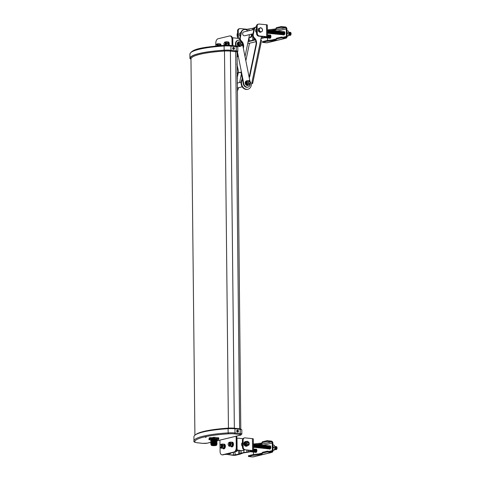 <?xml version="1.0" encoding="UTF-8"?>
<svg xmlns="http://www.w3.org/2000/svg" width="481" height="481" viewBox="0 0 481 481"><rect width="100%" height="100%" fill="white"/><g stroke="black" fill="none" stroke-linecap="round" stroke-linejoin="round"><path stroke-width="0.72" d="M234.199 48.401L234.103 48.034A0.379 0.307 76.4 0 0 233.91 48.004L233.712 48.214A0.379 0.307 76.4 0 0 233.706 48.449L233.904 48.719A0.379 0.307 76.4 0 0 234.097 48.743L234.421 48.767L234.199 48.401M234.343 47.992A1.088 0.878 76.4 0 0 232.744 48.683A1.088 0.878 76.4 0 0 234.409 48.16M236.905 51.774L237.139 51.72A3.8 0.625 179.4 0 0 237.842 51.347A3.8 0.625 179.4 0 0 236.249 50.854L230.982 50.295A7.606 1.251 179.4 0 0 224.152 50.198A50.174 8.243 179.4 0 0 189.947 58.375A50.174 8.243 179.4 0 0 189.953 58.448A7.606 1.251 179.4 0 0 190.963 59.049M216.937 440.818L240.494 435.137A2.994 0.493 179.4 0 0 239.791 434.457L234.53 433.898A6.794 1.118 179.4 0 0 228.427 433.808L228.162 432.888A7.606 1.251 -0.6 0 1 234.987 432.984L240.253 433.543A3.8 0.625 -0.6 0 1 241.853 434.036L241.811 429.834A3.8 0.625 179.4 0 0 240.211 429.347L234.944 428.781A7.606 1.251 179.4 0 0 228.114 428.685A50.174 8.243 179.4 0 0 193.915 436.862L193.957 441.065A50.174 8.243 -0.6 0 1 228.162 432.888L228.114 428.685M238.354 430.681A1.088 0.878 76.4 0 0 236.748 431.373A1.088 0.878 76.4 0 0 238.42 430.85M206.187 437.169L205.243 437.259L206.187 437.169M218.548 438.095L215.53 437.361L209.433 437.896L209.439 438.672L214.37 438.251L218.795 438.726L218.278 439.616M213.462 437.343A4.702 0.776 -0.6 0 1 215.139 437.349M209.193 438.047L208.928 439.568M214.364 437.476L214.37 438.251M218.783 437.95L218.795 438.726M218.356 439.676L216.889 439.983M209.439 438.672L209.163 439.424A4.702 0.776 -0.6 0 0 210.846 440.031L208.97 439.628M211.093 439.844L210.973 439.778A3.024 0.499 -0.6 0 1 210.967 439.49L211.291 439.309A2.682 0.439 -0.6 0 1 213.859 438.967A2.682 0.439 -0.6 0 1 216.426 439.255L216.757 439.43A3.024 0.499 -0.6 0 1 216.763 439.718L216.642 439.784M218.518 439.472A4.702 0.776 -0.6 0 1 216.889 439.971M216.775 438.774A4.702 0.776 -0.6 0 1 218.56 439.393M212.115 438.708A4.702 0.776 -0.6 0 1 216.396 438.732M209.205 439.345A4.702 0.776 -0.6 0 1 211.7 438.744M210.967 439.49A3.024 0.499 -0.6 0 1 213.859 439.111A3.024 0.499 -0.6 0 1 216.757 439.43M211.093 440.259L210.973 440.193A3.024 0.499 -0.6 0 1 210.973 439.911L211.315 439.712A2.658 0.439 -0.6 0 1 213.865 439.375A2.658 0.439 -0.6 0 1 216.414 439.664L216.763 439.85A3.024 0.499 -0.6 0 1 216.763 440.133L216.648 440.199M210.973 439.911A3.024 0.499 -0.6 0 1 213.865 439.526A3.024 0.499 -0.6 0 1 216.763 439.85M211.087 440.668L210.979 440.608A3.024 0.499 -0.6 0 1 210.979 440.325L211.321 440.133A2.658 0.439 -0.6 0 1 213.865 439.79A2.658 0.439 -0.6 0 1 216.414 440.079L216.769 440.265A3.024 0.499 -0.6 0 1 216.769 440.548L216.66 440.608M210.979 440.325A3.024 0.499 -0.6 0 1 213.871 439.941A3.024 0.499 -0.6 0 1 216.769 440.265M211.069 441.095L210.949 441.029A3.06 0.505 -0.6 0 1 210.973 440.728L211.351 440.536A2.658 0.439 -0.6 0 1 213.871 440.211A2.658 0.439 -0.6 0 1 216.396 440.482L216.781 440.668A3.06 0.505 -0.6 0 1 216.811 440.969L216.69 441.035M210.973 440.728A3.06 0.505 -0.6 0 1 213.871 440.349A3.06 0.505 -0.6 0 1 216.781 440.668M211.069 441.51L210.955 441.444A3.06 0.505 -0.6 0 1 210.949 441.155L211.297 440.963A2.694 0.445 -0.6 0 1 213.877 440.62A2.694 0.445 -0.6 0 1 216.462 440.909L216.811 441.095A3.06 0.505 -0.6 0 1 216.811 441.384L216.697 441.45M210.949 441.155A3.06 0.505 -0.6 0 1 213.877 440.77A3.06 0.505 -0.6 0 1 216.811 441.095M211.075 441.925L210.961 441.865A3.06 0.505 -0.6 0 1 210.955 441.576L211.303 441.378A2.694 0.445 -0.6 0 1 213.877 441.035A2.694 0.445 -0.6 0 1 216.462 441.324L216.817 441.516A3.06 0.505 -0.6 0 1 216.817 441.798L216.703 441.865M210.955 441.576A3.06 0.505 -0.6 0 1 213.883 441.185A3.06 0.505 -0.6 0 1 216.817 441.516M202.717 443.338A0.812 0.463 -83.9 0 0 202.808 443.368A0.812 0.463 -83.9 0 0 202.898 443.356A2.994 0.493 179.4 0 0 207.07 443.199L210.943 442.267A3.06 0.505 -0.6 0 1 210.961 441.991L211.303 441.798A2.694 0.445 -0.6 0 1 213.883 441.456A2.694 0.445 -0.6 0 1 216.468 441.744L216.817 441.931A3.06 0.505 -0.6 0 1 216.823 442.219L216.703 442.286M210.961 441.991A3.06 0.505 -0.6 0 1 213.883 441.6A3.06 0.505 -0.6 0 1 216.817 441.931M211.075 442.754L210.967 442.694A3.06 0.505 -0.6 0 1 210.967 442.406L211.309 442.213A2.694 0.445 -0.6 0 1 213.889 441.871A2.694 0.445 -0.6 0 1 216.474 442.159L216.823 442.346A3.06 0.505 -0.6 0 1 216.823 442.634L216.721 442.694M210.967 442.406A3.06 0.505 -0.6 0 1 213.889 442.021A3.06 0.505 -0.6 0 1 216.823 442.346M211.051 443.175L210.937 443.115A3.096 0.511 -0.6 0 1 210.961 442.809L211.339 442.616A2.694 0.445 -0.6 0 1 213.895 442.286A2.694 0.445 -0.6 0 1 216.45 442.562L216.835 442.748A3.096 0.511 -0.6 0 1 216.865 443.049L216.751 443.115M210.961 442.809A3.096 0.511 -0.6 0 1 213.895 442.43A3.096 0.511 -0.6 0 1 216.835 442.748M211.057 443.59L210.943 443.53A3.096 0.511 -0.6 0 1 210.937 443.241L211.285 443.043A2.73 0.451 -0.6 0 1 213.895 442.694A2.73 0.451 -0.6 0 1 216.516 442.989L216.865 443.175A3.096 0.511 -0.6 0 1 216.871 443.47L216.757 443.53M210.937 443.241A3.096 0.511 -0.6 0 1 213.901 442.845A3.096 0.511 -0.6 0 1 216.865 443.175M211.063 444.011L210.943 443.945A3.096 0.511 -0.6 0 1 210.943 443.656L211.291 443.464A2.73 0.451 -0.6 0 1 213.901 443.115A2.73 0.451 -0.6 0 1 216.522 443.404L216.871 443.596A3.096 0.511 -0.6 0 1 216.871 443.885L216.763 443.951M210.943 443.656A3.096 0.511 -0.6 0 1 213.901 443.26A3.096 0.511 -0.6 0 1 216.871 443.596M211.069 444.426L210.949 444.366A3.096 0.511 -0.6 0 1 210.949 444.071L211.291 443.879A2.73 0.451 -0.6 0 1 213.907 443.53A2.73 0.451 -0.6 0 1 216.522 443.825L216.877 444.011A3.096 0.511 -0.6 0 1 216.877 444.3L216.757 444.366M210.949 444.071A3.096 0.511 -0.6 0 1 213.907 443.68A3.096 0.511 -0.6 0 1 216.877 444.011M211.231 444.342A2.73 0.451 -0.6 0 1 211.297 444.294A2.73 0.451 -0.6 0 1 213.907 443.945A2.73 0.451 -0.6 0 1 216.528 444.24A2.73 0.451 -0.6 0 1 216.6 444.288M211.129 444.66L211.225 444.715A2.91 0.475 -0.6 0 1 211.129 444.66A2.91 0.475 -0.6 0 1 211.129 444.39A2.91 0.475 -0.6 0 1 213.913 444.017A2.91 0.475 -0.6 0 1 216.697 444.33A2.91 0.475 -0.6 0 1 216.703 444.606A2.91 0.475 -0.6 0 1 216.612 444.648L216.703 444.606M211.351 445.292A2.694 0.445 -0.6 0 1 211.267 445.232A2.694 0.445 -0.6 0 1 211.225 445.159L211.225 444.648A2.694 0.445 -0.6 0 1 213.913 444.173A2.694 0.445 -0.6 0 1 216.612 444.588L216.618 445.105A2.694 0.445 -0.6 0 1 216.582 445.178A2.694 0.445 -0.6 0 1 216.498 445.238M211.225 445.159A2.694 0.445 -0.6 0 1 213.919 444.691A2.694 0.445 -0.6 0 1 216.618 445.105M216.023 445.472A2.573 0.421 -0.6 0 1 213.348 445.665A2.573 0.421 -0.6 0 1 211.387 445.346A2.573 0.421 -0.6 0 1 213.919 444.829A2.573 0.421 -0.6 0 1 216.462 445.292A2.573 0.421 -0.6 0 1 216.023 445.472M215.47 445.412A1.894 0.313 -0.6 0 1 213.275 445.55A1.894 0.313 -0.6 0 1 212.031 445.244A1.894 0.313 -0.6 0 1 213.919 444.937A1.894 0.313 -0.6 0 1 215.813 445.202A1.894 0.313 -0.6 0 1 215.47 445.412M215.254 445.015L212.59 445.039M238.305 431.223A0.379 0.307 76.4 0 0 238.305 430.988L238.113 430.723A0.379 0.307 76.4 0 0 237.921 430.693L237.716 430.904A0.379 0.307 76.4 0 0 237.716 431.138L237.909 431.409A0.379 0.307 76.4 0 0 238.101 431.433L238.432 431.457L238.305 430.988M237.56 430.651L237.608 431.445M233.556 47.962L233.604 48.755M232.642 45.623L232.576 39.4A3.992 2.291 -83.9 0 0 230.688 35.991L230.104 35.931A3.992 2.291 -83.9 0 0 229.635 35.961L218.067 38.751A3.992 2.291 -83.9 0 0 215.795 43.248L215.819 45.737M232.058 45.563L231.992 39.34A3.992 2.291 -83.9 0 0 230.104 35.931M219.949 440.127L220.07 451.418A3.992 2.291 -83.9 0 0 221.957 454.834A3.992 2.291 -83.9 0 0 222.426 454.798L233.994 452.008A3.992 2.291 -83.9 0 0 236.267 447.51L236.85 447.577A3.992 2.291 -83.9 0 1 234.578 452.074L223.01 454.864A3.992 2.291 -83.9 0 1 222.547 454.894L221.957 454.834M236.73 436.075L236.85 447.577M236.147 436.219L236.267 447.51M237.806 72.823L237.091 76.269M242.707 43.639A5.79 4.648 -103.6 0 1 243.133 47.18M240.596 40.729A3.042 2.441 -103.6 0 1 239.857 37.704L240.32 37.59A3.042 2.441 76.4 0 0 241.42 40.993A5.79 4.648 76.4 0 1 243.524 47.457L243.356 48.286M247.853 30.952A5.008 4.022 76.4 0 0 244.101 29.594L243.645 29.708A5.008 4.022 -103.6 0 0 240.855 32.918L239.857 37.704M242.43 79.359A6.085 4.882 76.4 0 0 242.448 86.327A6.085 4.882 76.4 0 0 247.901 89.232L247.444 89.346A6.085 4.882 -103.6 0 1 241.823 86.111A6.085 4.882 -103.6 0 1 242.346 78.95M256.433 26.623A5.008 4.022 -103.6 0 0 253.794 29.798L252.796 34.584A3.042 2.441 -103.6 0 0 253.902 37.981A5.79 4.648 -103.6 0 1 256 44.45L249.344 76.443A2.183 1.75 -103.6 0 1 249.104 77.08M245.009 56.566L247.883 42.743A0.403 0.325 76.4 0 1 247.889 42.617L249.242 36.123A5.008 4.022 76.4 0 0 249.35 34.656M244.101 29.594A5.008 4.022 76.4 0 0 241.312 32.804L240.32 37.59M237.247 90.873A6.085 4.882 76.4 0 0 238.354 88.456L238.51 87.71M237.115 78.271L238.269 72.715M247.883 42.743L248.172 43.122A1.215 0.367 -168.2 0 0 249.489 43.23L255.988 41.667M251.629 83.706L252.297 83.544A2.014 0.607 -168.2 0 0 252.675 83.285A2.014 0.607 -168.2 0 0 252.158 82.732L251.816 82.876A0.403 0.325 76.4 0 0 251.785 82.966L251.292 85.335A6.085 4.882 76.4 0 1 247.901 89.232M261.472 36.412L260.828 39.496A0.403 0.325 76.4 0 0 260.822 39.592L261.051 40.013A2.014 0.607 11.8 0 1 261.568 40.566L252.675 83.285M256.439 26.683A5.008 4.022 76.4 0 0 254.251 29.684L253.259 34.47A3.042 2.441 76.4 0 0 254.359 37.873A5.79 4.648 76.4 0 1 256.463 44.336L249.807 76.329A2.183 1.75 76.4 0 1 249.176 77.435M251.797 82.924A1.215 0.367 11.8 0 1 251.9 83.123A1.215 0.367 11.8 0 1 251.719 83.267M251.864 82.804L260.822 39.592M247.006 84.963A1.978 1.587 -103.6 0 1 245.791 82.449A1.978 1.587 -103.6 0 1 246.212 81.596M250.144 84.656L247.42 85.293L245.971 83.52L246.44 81.103L247.222 80.916L246.735 83.231L248.196 85.107L250.144 84.656L250.613 82.245L249.164 80.471L247.222 80.916M248.418 82.347A0.962 0.776 -103.6 0 1 249.723 82.047A0.962 0.776 -103.6 0 1 249.398 83.604A0.962 0.776 -103.6 0 1 248.418 82.347M248.202 82.293A1.166 0.938 -103.6 0 1 249.783 81.932A1.166 0.938 -103.6 0 1 249.392 83.814A1.166 0.938 -103.6 0 1 248.202 82.293M249.344 83.826A1.166 0.938 -103.6 0 1 248.797 81.56M249.236 83.85A1.166 0.938 -103.6 0 1 248.689 81.59M248.43 84.734A2.128 1.708 -103.6 0 1 247.589 81.145A2.128 1.708 -103.6 0 1 250.505 82.365A2.128 1.708 -103.6 0 1 248.43 84.734M245.959 83.423L246.735 83.231M247.42 85.293L248.196 85.107M238.931 44.613L238.173 44.889L239.809 46.41L242.424 45.43L242.658 43.116L242.123 42.34L240.957 41.396L239.117 42.196L238.931 44.613L240.584 46.224M239.117 42.196L238.323 42.412L238.155 44.799M240.957 41.396L238.335 42.382M239.863 46.495A2.399 1.924 -103.6 0 1 239.772 46.519A2.399 1.924 -103.6 0 1 237.343 44.637A2.399 1.924 -103.6 0 1 238.648 41.859A2.399 1.924 -103.6 0 1 238.738 41.841M237.53 56.68L237.818 56.343A0.403 0.325 76.4 0 0 237.812 56.217L238.269 56.109A0.403 0.325 -103.6 0 1 238.281 56.205L241.498 72.312L238.672 72.577L236.965 64.009M241.528 72.409L243.795 83.76A4.058 3.259 76.4 0 0 247.955 87.133L247.493 87.247A4.058 3.259 -103.6 0 1 243.332 83.868L241.065 72.517L241.528 72.409A0.403 0.325 76.4 0 0 241.498 72.312M247.955 87.133A4.058 3.259 76.4 0 0 250.204 84.566M242.634 44.679L249.928 81.211M241.811 42.039A4.058 3.259 76.4 0 0 238.263 40.242A4.058 3.259 76.4 0 0 236.003 44.757L236.255 46.02M238.269 56.109L237.38 51.653M237.055 72.968L238.672 72.577M236.886 56.788L238.005 56.566M238.263 40.242L237.8 40.356A4.058 3.259 -103.6 0 0 235.546 44.865L235.762 45.954M236.923 51.768L237.812 56.217M237.061 73.004L241.023 72.397A0.403 0.325 -103.6 0 1 241.065 72.517M239.231 46.032A1.978 1.587 -103.6 0 1 237.951 44.667A1.978 1.587 -103.6 0 1 238.197 42.755M242.033 43.555A0.962 0.776 -103.6 0 1 241.053 44.577A0.962 0.776 -103.6 0 1 240.728 42.941A0.962 0.776 -103.6 0 1 242.033 43.555M242.135 43.543A1.166 0.938 -103.6 0 1 240.951 44.775A1.166 0.938 -103.6 0 1 240.554 42.797A1.166 0.938 -103.6 0 1 242.135 43.543M241.432 44.847A1.166 0.938 -103.6 0 1 240.891 42.587M241.324 44.877A1.166 0.938 -103.6 0 1 240.777 42.611M239.207 43.104A2.171 1.738 -103.6 0 1 240.001 41.841M239.742 45.208A2.171 1.738 -103.6 0 1 239.165 43.627M241.468 45.875A2.171 1.738 -103.6 0 1 240.097 45.551M242.658 44.438A2.171 1.738 -103.6 0 1 241.865 45.701M242.123 42.34A2.171 1.738 -103.6 0 1 242.701 43.915M240.398 41.673A2.171 1.738 -103.6 0 1 241.763 41.991M236.754 438.053A2.014 0.331 -0.6 0 1 236.995 438.077L237.121 450A2.014 0.331 179.4 0 0 236.448 449.951M242.857 438.798A2.838 2.279 76.4 0 0 242.256 438.636L236.995 438.077M236.399 450.09L241.919 450.673L237.121 450M242.376 450.559A2.838 2.279 76.4 0 0 243.013 450.517A2.838 2.279 76.4 0 0 244.077 449.831M228.98 453.793L229.443 453.679A2.838 2.279 76.4 0 0 230.074 453.643L229.617 453.751A2.838 2.279 -103.6 0 1 228.98 453.793L227.916 453.679M229.443 453.679L228.379 453.565M230.074 453.643A2.838 2.279 76.4 0 0 231.187 452.892M243.013 450.517L242.556 450.631A2.838 2.279 -103.6 0 1 241.919 450.673M232.359 443.987A1.305 0.746 -83.9 0 0 232.299 443.741L232.642 443.434A1.894 1.088 -83.9 0 0 231.836 442.496L231.824 442.49M231.253 446.248L231.433 446.266A1.894 1.088 -83.9 0 0 232.726 444.023L232.305 443.981M231.746 446.891A2.375 1.365 -83.9 0 0 231.86 446.909A2.375 1.365 -83.9 0 0 233.465 444.691A2.375 1.365 -83.9 0 0 232.365 442.183A2.375 1.365 -83.9 0 0 232.251 442.177M232.203 443.386L232.642 443.434M223.731 447.757L224.11 447.799A1.894 1.088 -83.9 0 0 224.603 445.755A1.894 1.088 -83.9 0 0 223.725 444.45L223.725 444.45M223.142 448.202L223.322 448.22A1.894 1.088 -83.9 0 0 223.833 448.07L223.773 447.763M223.635 448.845A2.375 1.365 -83.9 0 0 223.749 448.869A2.375 1.365 -83.9 0 0 225.355 446.651A2.375 1.365 -83.9 0 0 224.254 444.137A2.375 1.365 -83.9 0 0 224.14 444.137M220.983 448.244L223.647 447.901L224.188 445.737L223.461 444.149L222.27 444.023L222.95 445.815L222.312 447.925L220.983 448.244L220.388 447.126M221.29 445.875A1.088 0.625 96.1 0 1 220.352 447.035A1.088 0.625 96.1 0 1 220.334 445.178A1.088 0.625 96.1 0 1 221.29 445.875M221.38 445.869A1.172 0.673 96.1 0 1 220.37 447.12A1.172 0.673 96.1 0 1 220.352 445.117A1.172 0.673 96.1 0 1 221.38 445.869M220.947 444.901A1.172 0.673 96.1 0 1 221.627 445.899A1.172 0.673 96.1 0 1 220.701 447.192M221.194 444.931A1.172 0.673 96.1 0 1 221.873 445.923A1.172 0.673 96.1 0 1 220.947 447.216M221.452 444.961A1.16 0.667 96.1 0 1 222.114 445.953A1.16 0.667 96.1 0 1 221.212 447.24M220.665 444.889A1.942 1.112 96.1 0 1 221.873 444.252A1.942 1.112 96.1 0 1 222.565 445.839A1.942 1.112 96.1 0 1 221.699 447.931A1.942 1.112 96.1 0 1 220.424 447.15M220.947 444.342L222.27 444.023M220.593 444.913L220.803 444.492M222.312 447.925L223.503 448.051M222.95 445.815L224.146 445.941M229.094 446.284L231.758 445.941L232.305 444.017L231.571 442.195L230.381 442.069L231.06 443.855L230.417 445.965L229.094 446.284L228.499 445.172M229.401 443.921A1.088 0.625 96.1 0 1 228.463 445.075A1.088 0.625 96.1 0 1 228.445 443.223A1.088 0.625 96.1 0 1 229.401 443.921M229.491 443.915A1.172 0.673 96.1 0 1 228.481 445.159A1.172 0.673 96.1 0 1 228.463 443.157A1.172 0.673 96.1 0 1 229.491 443.915M229.058 442.947A1.172 0.673 96.1 0 1 229.738 443.939A1.172 0.673 96.1 0 1 228.812 445.238M229.305 442.971A1.172 0.673 96.1 0 1 229.984 443.969A1.172 0.673 96.1 0 1 229.058 445.262M229.563 443.007A1.16 0.667 96.1 0 1 230.225 443.993A1.16 0.667 96.1 0 1 229.317 445.286M228.776 442.929A1.942 1.112 96.1 0 1 229.984 442.292A1.942 1.112 96.1 0 1 230.676 443.885A1.942 1.112 96.1 0 1 229.804 445.971A1.942 1.112 96.1 0 1 228.529 445.19M229.058 442.388L230.381 442.069M228.703 442.959L228.914 442.538M230.417 445.965L231.614 446.097M231.06 443.855L232.257 443.987M244.949 442.472L245.045 444.775L245.827 444.588L245.725 442.279L244.949 442.454L246.537 441.414L247.318 441.221L248.99 442.4L249.11 444.787L247.499 445.761M245.725 442.279L247.318 441.221M245.045 444.775L246.741 446.019L247.517 445.833L245.827 444.588M246.272 445.803A1.978 1.587 -103.6 0 1 246.116 445.797A1.978 1.587 -103.6 0 1 244.504 443.951A1.978 1.587 -103.6 0 1 245.635 441.925A1.978 1.587 -103.6 0 1 245.683 441.913L245.635 441.925M247.24 445.899A2.399 1.924 -103.6 0 1 246.657 446.176A2.399 1.924 -103.6 0 1 246.122 446.212A2.399 1.924 -103.6 0 1 244.168 443.969A2.399 1.924 -103.6 0 1 245.532 441.516A2.399 1.924 -103.6 0 1 246.308 441.528M246.537 446.2A2.399 1.924 -103.6 0 1 246.422 446.236A2.399 1.924 -103.6 0 1 245.887 446.266A2.399 1.924 -103.6 0 1 243.933 444.029A2.399 1.924 -103.6 0 1 245.298 441.576A2.399 1.924 -103.6 0 1 245.418 441.552M243.17 447.071L243.097 440.151L242.418 440.319L242.49 447.24L243.17 447.071A2.537 2.032 76.4 0 0 245.262 449.795L252.585 450.577L252.459 438.654A2.014 0.331 -0.6 0 1 253.307 438.912L253.433 450.835A2.014 0.331 179.4 0 0 252.585 450.577M243.097 440.151A2.537 2.032 76.4 0 1 244.57 437.908A2.537 2.032 76.4 0 1 245.136 437.872L252.459 438.654M245.262 449.795L252.11 450.865L248.316 451.845A8.965 1.473 -0.6 0 1 246.849 452.122L243.927 452.567A10.137 1.665 179.4 0 0 241.095 453.246L239.688 453.848A8.965 1.473 -0.6 0 1 238.648 454.178L233.393 455.098L226.377 454.353L233.014 455.297A2.014 0.331 179.4 0 0 235.822 455.188L239.61 454.28A10.137 1.665 179.4 0 0 240.783 453.908L242.19 453.306A8.965 1.473 -0.6 0 1 244.697 452.705L247.613 452.26A10.137 1.665 179.4 0 0 249.278 451.948L253.06 451.034A2.014 0.331 179.4 0 0 253.433 450.835M244.582 449.957A2.537 2.032 -103.6 0 1 242.49 447.24M242.418 440.319A2.537 2.032 -103.6 0 1 243.885 438.071L244.57 437.908M225.793 454.19A2.537 2.032 76.4 0 0 226.377 454.353M237.025 450.15A2.73 1.563 -83.9 0 1 235.636 451.376L236.189 451.443A2.73 1.563 -83.9 0 0 237.686 450.222M225.691 454.515A2.537 2.032 -103.6 0 1 225.114 454.353M253.385 446.536A1.539 0.884 -83.9 0 0 253.607 445.785A1.539 0.884 -83.9 0 0 253.619 445.659A1.539 0.884 -83.9 0 0 253.367 444.408M253.391 446.975A1.539 0.884 -83.9 0 0 253.896 445.815A1.539 0.884 -83.9 0 0 253.914 445.689A1.539 0.884 -83.9 0 0 253.361 444.173M253.397 447.192A1.539 0.884 -83.9 0 0 254.184 445.845A1.539 0.884 -83.9 0 0 254.202 445.719A1.539 0.884 -83.9 0 0 253.361 444.155M253.397 447.246A1.539 0.884 -83.9 0 0 254.479 445.875A1.539 0.884 -83.9 0 0 254.491 445.749A1.539 0.884 -83.9 0 0 253.619 444.191M253.589 447.246A1.539 0.884 -83.9 0 0 254.768 445.911A1.539 0.884 -83.9 0 0 254.78 445.779A1.539 0.884 -83.9 0 0 253.914 444.222M253.878 447.276A1.539 0.884 -83.9 0 0 255.056 445.941A1.539 0.884 -83.9 0 0 255.068 445.815A1.539 0.884 -83.9 0 0 254.202 444.258M254.166 447.312A1.539 0.884 -83.9 0 0 255.345 445.971A1.539 0.884 -83.9 0 0 255.357 445.845A1.539 0.884 -83.9 0 0 254.491 444.288M254.455 447.342A1.539 0.884 -83.9 0 0 255.633 446.001A1.539 0.884 -83.9 0 0 255.645 445.875A1.539 0.884 -83.9 0 0 254.78 444.318M254.744 447.372A1.539 0.884 -83.9 0 0 255.922 446.031A1.539 0.884 -83.9 0 0 255.934 445.905A1.539 0.884 -83.9 0 0 255.068 444.348M255.032 447.402A1.539 0.884 -83.9 0 0 256.211 446.061A1.539 0.884 -83.9 0 0 256.223 445.935A1.539 0.884 -83.9 0 0 255.357 444.378M255.321 447.432A1.539 0.884 -83.9 0 0 256.499 446.091A1.539 0.884 -83.9 0 0 256.511 445.965A1.539 0.884 -83.9 0 0 255.645 444.408M255.615 447.462A1.539 0.884 -83.9 0 0 256.788 446.127A1.539 0.884 -83.9 0 0 256.806 445.995A1.539 0.884 -83.9 0 0 255.934 444.438M255.904 447.492A1.539 0.884 -83.9 0 0 257.076 446.158A1.539 0.884 -83.9 0 0 257.094 446.025A1.539 0.884 -83.9 0 0 256.223 444.474M256.193 447.522A1.539 0.884 -83.9 0 0 257.365 446.188A1.539 0.884 -83.9 0 0 257.383 446.061A1.539 0.884 -83.9 0 0 256.511 444.504M256.481 447.558A1.539 0.884 -83.9 0 0 257.66 446.218A1.539 0.884 -83.9 0 0 257.672 446.091A1.539 0.884 -83.9 0 0 256.806 444.534M256.77 447.589A1.539 0.884 -83.9 0 0 257.948 446.248A1.539 0.884 -83.9 0 0 257.96 446.121A1.539 0.884 -83.9 0 0 257.094 444.564M257.058 447.619A1.539 0.884 -83.9 0 0 258.237 446.278A1.539 0.884 -83.9 0 0 258.249 446.152A1.539 0.884 -83.9 0 0 257.383 444.594M257.347 447.649A1.539 0.884 -83.9 0 0 258.525 446.308A1.539 0.884 -83.9 0 0 258.537 446.182A1.539 0.884 -83.9 0 0 257.672 444.624M257.636 447.679A1.539 0.884 -83.9 0 0 258.814 446.338A1.539 0.884 -83.9 0 0 258.826 446.212A1.539 0.884 -83.9 0 0 257.96 444.654M257.924 447.709A1.539 0.884 -83.9 0 0 259.103 446.374A1.539 0.884 -83.9 0 0 259.115 446.242A1.539 0.884 -83.9 0 0 258.249 444.684M258.213 447.739A1.539 0.884 -83.9 0 0 259.391 446.404A1.539 0.884 -83.9 0 0 259.403 446.278A1.539 0.884 -83.9 0 0 258.537 444.721M258.507 447.775A1.539 0.884 -83.9 0 0 259.68 446.434A1.539 0.884 -83.9 0 0 259.698 446.308A1.539 0.884 -83.9 0 0 258.826 444.751M258.796 447.805A1.539 0.884 -83.9 0 0 259.968 446.464A1.539 0.884 -83.9 0 0 259.987 446.338A1.539 0.884 -83.9 0 0 259.115 444.781M259.085 447.835A1.539 0.884 -83.9 0 0 260.257 446.494A1.539 0.884 -83.9 0 0 260.275 446.368A1.539 0.884 -83.9 0 0 259.403 444.811M259.373 447.865A1.539 0.884 -83.9 0 0 260.552 446.524A1.539 0.884 -83.9 0 0 260.564 446.398A1.539 0.884 -83.9 0 0 259.692 444.841M259.662 447.895A1.539 0.884 -83.9 0 0 260.84 446.554A1.539 0.884 -83.9 0 0 260.852 446.428A1.539 0.884 -83.9 0 0 259.987 444.871M259.95 447.925A1.539 0.884 -83.9 0 0 261.129 446.59A1.539 0.884 -83.9 0 0 261.141 446.458A1.539 0.884 -83.9 0 0 260.275 444.901M260.239 447.955A1.539 0.884 -83.9 0 0 261.417 446.621A1.539 0.884 -83.9 0 0 261.43 446.488A1.539 0.884 -83.9 0 0 260.564 444.931M260.528 447.985A1.539 0.884 -83.9 0 0 261.706 446.651A1.539 0.884 -83.9 0 0 261.718 446.524A1.539 0.884 -83.9 0 0 260.852 444.967M260.816 448.021A1.539 0.884 -83.9 0 0 261.995 446.681A1.539 0.884 -83.9 0 0 262.007 446.554A1.539 0.884 -83.9 0 0 261.141 444.997M261.105 448.051A1.539 0.884 -83.9 0 0 262.283 446.711A1.539 0.884 -83.9 0 0 262.295 446.584A1.539 0.884 -83.9 0 0 261.43 445.027M261.399 448.082A1.539 0.884 -83.9 0 0 262.572 446.741A1.539 0.884 -83.9 0 0 262.584 446.615A1.539 0.884 -83.9 0 0 261.718 445.057M261.688 448.112A1.539 0.884 -83.9 0 0 262.86 446.771A1.539 0.884 -83.9 0 0 262.879 446.645A1.539 0.884 -83.9 0 0 262.007 445.087M261.977 448.142A1.539 0.884 -83.9 0 0 263.149 446.801A1.539 0.884 -83.9 0 0 263.167 446.675A1.539 0.884 -83.9 0 0 262.295 445.117M262.265 448.172A1.539 0.884 -83.9 0 0 263.438 446.837A1.539 0.884 -83.9 0 0 263.456 446.705A1.539 0.884 -83.9 0 0 262.584 445.147M262.554 448.202A1.539 0.884 -83.9 0 0 263.732 446.867A1.539 0.884 -83.9 0 0 263.744 446.735A1.539 0.884 -83.9 0 0 262.879 445.184M262.842 448.238A1.539 0.884 -83.9 0 0 264.021 446.897A1.539 0.884 -83.9 0 0 264.033 446.771A1.539 0.884 -83.9 0 0 263.167 445.214M263.131 448.268A1.539 0.884 -83.9 0 0 264.31 446.927A1.539 0.884 -83.9 0 0 264.322 446.801A1.539 0.884 -83.9 0 0 263.456 445.244M263.42 448.298A1.539 0.884 -83.9 0 0 264.598 446.957A1.539 0.884 -83.9 0 0 264.61 446.831A1.539 0.884 -83.9 0 0 263.744 445.274M263.708 448.328A1.539 0.884 -83.9 0 0 264.887 446.987A1.539 0.884 -83.9 0 0 264.899 446.861A1.539 0.884 -83.9 0 0 264.033 445.304M263.997 448.358A1.539 0.884 -83.9 0 0 265.175 447.017A1.539 0.884 -83.9 0 0 265.187 446.891A1.539 0.884 -83.9 0 0 264.322 445.334M264.285 448.388A1.539 0.884 -83.9 0 0 265.464 447.053A1.539 0.884 -83.9 0 0 265.476 446.921A1.539 0.884 -83.9 0 0 264.61 445.364M264.58 448.418A1.539 0.884 -83.9 0 0 265.752 447.083A1.539 0.884 -83.9 0 0 265.771 446.951A1.539 0.884 -83.9 0 0 264.899 445.394M264.869 448.448A1.539 0.884 -83.9 0 0 266.041 447.114A1.539 0.884 -83.9 0 0 266.059 446.987A1.539 0.884 -83.9 0 0 265.187 445.43M265.157 448.484A1.539 0.884 -83.9 0 0 266.33 447.144A1.539 0.884 -83.9 0 0 266.348 447.017A1.539 0.884 -83.9 0 0 265.476 445.46M265.446 448.514A1.539 0.884 -83.9 0 0 266.624 447.174A1.539 0.884 -83.9 0 0 266.636 447.047A1.539 0.884 -83.9 0 0 265.771 445.49M265.734 448.545A1.539 0.884 -83.9 0 0 266.913 447.204A1.539 0.884 -83.9 0 0 266.925 447.077A1.539 0.884 -83.9 0 0 266.059 445.52M266.023 448.575A1.539 0.884 -83.9 0 0 267.202 447.234A1.539 0.884 -83.9 0 0 267.214 447.108A1.539 0.884 -83.9 0 0 266.348 445.55M266.312 448.605A1.539 0.884 -83.9 0 0 267.49 447.264A1.539 0.884 -83.9 0 0 267.502 447.138A1.539 0.884 -83.9 0 0 266.636 445.58M266.6 448.635A1.539 0.884 -83.9 0 0 267.779 447.3A1.539 0.884 -83.9 0 0 267.791 447.168A1.539 0.884 -83.9 0 0 266.925 445.61M266.889 448.665A1.539 0.884 -83.9 0 0 268.067 447.33A1.539 0.884 -83.9 0 0 268.079 447.198A1.539 0.884 -83.9 0 0 267.214 445.647M267.177 448.701A1.539 0.884 -83.9 0 0 268.356 447.36A1.539 0.884 -83.9 0 0 268.368 447.234A1.539 0.884 -83.9 0 0 267.502 445.677M267.472 448.731A1.539 0.884 -83.9 0 0 268.645 447.39A1.539 0.884 -83.9 0 0 268.663 447.264A1.539 0.884 -83.9 0 0 267.791 445.707M267.761 448.761A1.539 0.884 -83.9 0 0 268.933 447.42A1.539 0.884 -83.9 0 0 268.951 447.294A1.539 0.884 -83.9 0 0 268.079 445.737M268.049 448.791A1.539 0.884 -83.9 0 0 269.222 447.45A1.539 0.884 -83.9 0 0 269.24 447.324A1.539 0.884 -83.9 0 0 268.368 445.767M268.338 448.821A1.539 0.884 -83.9 0 0 269.516 447.48A1.539 0.884 -83.9 0 0 269.528 447.354A1.539 0.884 -83.9 0 0 268.657 445.797M268.626 448.851A1.539 0.884 -83.9 0 0 269.805 447.516A1.539 0.884 -83.9 0 0 269.817 447.384A1.539 0.884 -83.9 0 0 268.951 445.827M268.915 448.881A1.539 0.884 -83.9 0 0 270.094 447.546A1.539 0.884 -83.9 0 0 270.106 447.414A1.539 0.884 -83.9 0 0 269.24 445.857M269.204 448.911A1.539 0.884 -83.9 0 0 270.382 447.577A1.539 0.884 -83.9 0 0 270.394 447.45A1.539 0.884 -83.9 0 0 269.528 445.893M269.492 448.947A1.539 0.884 -83.9 0 0 270.671 447.607A1.539 0.884 -83.9 0 0 270.683 447.48A1.539 0.884 -83.9 0 0 269.817 445.923M269.781 448.977A1.539 0.884 -83.9 0 0 270.081 449.007A1.539 0.884 -83.9 0 0 270.075 449.007M250.174 451.731A1.539 0.884 -83.9 0 0 250.697 451.605M250.409 451.737A1.539 0.884 -83.9 0 0 251.13 451.497M250.697 451.767A1.539 0.884 -83.9 0 0 251.521 451.406M250.986 451.803A1.539 0.884 -83.9 0 0 251.882 451.316M251.274 451.833A1.539 0.884 -83.9 0 0 252.236 451.232M251.563 451.863A1.539 0.884 -83.9 0 0 252.573 451.148M251.852 451.893A1.539 0.884 -83.9 0 0 252.904 451.07M252.14 451.924A1.539 0.884 -83.9 0 0 253.234 450.986M252.429 451.954A1.539 0.884 -83.9 0 0 253.607 450.619A1.539 0.884 -83.9 0 0 253.619 450.487A1.539 0.884 -83.9 0 0 253.415 449.326M252.717 451.984A1.539 0.884 -83.9 0 0 253.896 450.649A1.539 0.884 -83.9 0 0 253.908 450.517A1.539 0.884 -83.9 0 0 253.415 449.038M253.006 452.014A1.539 0.884 -83.9 0 0 254.184 450.679A1.539 0.884 -83.9 0 0 254.196 450.553A1.539 0.884 -83.9 0 0 253.415 448.983M253.295 452.05A1.539 0.884 -83.9 0 0 254.473 450.709A1.539 0.884 -83.9 0 0 254.485 450.583A1.539 0.884 -83.9 0 0 253.619 449.026M253.589 452.08A1.539 0.884 -83.9 0 0 254.762 450.739A1.539 0.884 -83.9 0 0 254.78 450.613A1.539 0.884 -83.9 0 0 253.908 449.056M253.878 452.11A1.539 0.884 -83.9 0 0 255.05 450.769A1.539 0.884 -83.9 0 0 255.068 450.643A1.539 0.884 -83.9 0 0 254.196 449.086M254.166 452.14A1.539 0.884 -83.9 0 0 255.339 450.799A1.539 0.884 -83.9 0 0 255.357 450.673A1.539 0.884 -83.9 0 0 254.485 449.116M254.455 452.17A1.539 0.884 -83.9 0 0 255.633 450.829A1.539 0.884 -83.9 0 0 255.645 450.703A1.539 0.884 -83.9 0 0 254.78 449.146M254.744 452.2A1.539 0.884 -83.9 0 0 255.922 450.865A1.539 0.884 -83.9 0 0 255.934 450.733A1.539 0.884 -83.9 0 0 255.068 449.176M255.032 452.23A1.539 0.884 -83.9 0 0 256.211 450.895A1.539 0.884 -83.9 0 0 256.223 450.763A1.539 0.884 -83.9 0 0 255.357 449.212M255.321 452.26A1.539 0.884 -83.9 0 0 256.499 450.925A1.539 0.884 -83.9 0 0 256.511 450.799A1.539 0.884 -83.9 0 0 255.645 449.242M255.609 452.296A1.539 0.884 -83.9 0 0 256.788 450.956A1.539 0.884 -83.9 0 0 256.8 450.829A1.539 0.884 -83.9 0 0 255.934 449.272M255.898 452.326A1.539 0.884 -83.9 0 0 256.199 452.356A1.539 0.884 -83.9 0 0 256.193 452.356M255.694 449.236A1.69 0.968 96.1 0 1 256.114 449.122A1.69 0.968 96.1 0 1 256.914 450.565A1.69 0.968 96.1 0 1 255.76 452.477A1.69 0.968 96.1 0 1 255.369 452.278M269.576 445.881A1.69 0.968 96.1 0 1 269.997 445.773A1.69 0.968 96.1 0 1 270.797 447.216A1.69 0.968 96.1 0 1 269.643 449.128A1.69 0.968 96.1 0 1 269.252 448.929M253.511 454.527L253.481 452.086M253.451 448.983L253.439 447.619A1.088 0.878 76.4 0 0 253.397 447.306M267.159 441.468L271.344 441.913A1.088 0.878 -103.6 0 1 272.24 443.079L272.324 450.631A1.088 0.878 -103.6 0 1 271.446 451.611L267.262 451.166L262.47 452.32L262.476 453.12L267.268 451.966L271.452 452.411A1.9 1.527 76.4 0 0 271.879 452.387A1.9 1.527 76.4 0 0 272.98 450.703L272.901 443.151A1.9 1.527 76.4 0 0 271.332 441.113L267.147 440.662L262.361 441.823L262.367 442.622L267.159 441.468L267.147 440.662M271.879 452.387L253.072 456.92A1.9 1.527 -103.6 0 1 252.645 456.95L271.452 452.411M248.461 456.505L253.253 455.351L253.24 454.545L248.455 455.705L248.461 456.505L252.645 456.95M253.361 444.029L261.706 443.067L262.361 441.823M253.253 455.351L261.826 454.371L262.476 453.12M267.268 451.966L267.262 451.166M253.24 454.545L261.82 453.571L262.47 452.32M262.367 442.622L261.718 443.873L256.956 444.528M260.065 443.464L260.071 444.27M261.706 443.067L261.718 443.873M260.173 453.968L260.179 454.767M261.82 453.571L261.826 454.371M272.937 446.308A2.483 1.425 96.1 0 1 272.955 448.346M272.961 448.448A2.531 1.449 -83.9 0 0 272.937 446.206M272.937 446.182L273.635 447.27L272.961 448.478M272.547 450.535L274.242 450.126L275.066 447.42L274.2 445.129L272.925 444.991M275.066 447.42L275.156 447.919L275.066 447.42L273.635 447.27M274.242 450.126L274.519 449.843L274.26 450.174L272.974 449.988M274.813 449.236A1.539 0.884 -83.9 0 0 275.294 448.1A1.539 0.884 -83.9 0 0 275.312 447.973A1.539 0.884 -83.9 0 0 275.09 446.777M275.878 448.16A1.539 0.884 -83.9 0 0 275.89 448.033L275.89 448.045A1.287 0.74 -83.9 0 0 275.89 448.039A1.287 0.74 -83.9 0 1 275.878 448.154L275.878 448.16A1.539 0.884 -83.9 0 1 274.705 449.501A1.539 0.884 -83.9 0 0 275.589 448.13A1.539 0.884 -83.9 0 0 275.601 448.003A1.539 0.884 -83.9 0 0 274.988 446.464M275.89 448.033A1.539 0.884 -83.9 0 0 275.024 446.476M274.988 449.531A1.539 0.884 -83.9 0 0 276.166 448.19A1.539 0.884 -83.9 0 0 276.178 448.064A1.539 0.884 -83.9 0 0 275.312 446.506M275.276 449.561A1.539 0.884 -83.9 0 0 276.455 448.226A1.539 0.884 -83.9 0 0 276.467 448.094A1.539 0.884 -83.9 0 0 275.601 446.536M275.565 449.591A1.539 0.884 -83.9 0 0 276.743 448.256A1.539 0.884 -83.9 0 0 276.755 448.124A1.539 0.884 -83.9 0 0 275.89 446.572M275.853 449.621A1.539 0.884 -83.9 0 0 277.032 448.286A1.539 0.884 -83.9 0 0 277.044 448.16A1.539 0.884 -83.9 0 0 276.178 446.602M242.478 446.272A1.978 1.587 -103.6 0 1 241.51 444.396A1.978 1.587 -103.6 0 1 242.442 442.718M247.601 445.478A2.014 1.617 -103.6 0 1 246.146 442.346A2.014 1.617 -103.6 0 1 248.99 442.646A2.014 1.617 -103.6 0 1 247.601 445.478M247.974 444.594A1.166 0.938 -103.6 0 1 247.426 442.328M248.082 444.564A1.166 0.938 -103.6 0 1 247.535 442.304M247.877 444.57A1.166 0.938 -103.6 0 1 247.036 442.76A1.166 0.938 -103.6 0 1 248.683 442.935A1.166 0.938 -103.6 0 1 247.877 444.57M247.925 444.36A0.962 0.776 -103.6 0 1 247.234 442.863A0.962 0.776 -103.6 0 1 248.593 443.007A0.962 0.776 -103.6 0 1 247.925 444.36M232.323 37.734A2.014 0.331 -0.6 0 1 232.792 37.771L232.876 45.647M240.278 40.536A2.838 2.279 76.4 0 0 238.047 38.33L232.792 37.771M228.156 43.675A1.305 0.746 -83.9 0 0 228.09 43.434L228.439 43.128A1.894 1.088 -83.9 0 0 227.627 42.184L227.615 42.184M228.198 45.244A1.894 1.088 -83.9 0 0 228.523 43.717L228.102 43.669M229.064 45.28A2.375 1.365 -83.9 0 0 228.162 41.877A2.375 1.365 -83.9 0 0 228.042 41.871M227.994 43.08L228.439 43.128M220.412 45.593A1.894 1.088 -83.9 0 0 219.516 44.144L219.516 44.144M221.158 45.539A2.375 1.365 -83.9 0 0 220.051 43.831A2.375 1.365 -83.9 0 0 219.931 43.831M216.39 44.607L216.739 44.036L218.067 43.717L218.747 45.509L219.991 45.665M219.943 45.635L219.258 43.843L218.067 43.717M217.153 45.881A1.172 0.673 96.1 0 0 217.178 45.563A1.172 0.673 96.1 0 0 216.444 44.583A1.172 0.673 96.1 0 0 215.825 46.014A1.088 0.625 96.1 0 1 216.402 44.661A1.088 0.625 96.1 0 1 217.087 45.569A1.088 0.625 96.1 0 1 217.057 45.893M216.745 44.595A1.172 0.673 96.1 0 1 217.424 45.587A1.172 0.673 96.1 0 1 217.406 45.857M216.991 44.625A1.172 0.673 96.1 0 1 217.671 45.617A1.172 0.673 96.1 0 1 217.659 45.833M217.25 44.655A1.16 0.667 96.1 0 1 217.911 45.641A1.16 0.667 96.1 0 1 217.905 45.815M216.456 44.577A1.942 1.112 96.1 0 1 217.671 43.939A1.942 1.112 96.1 0 1 218.362 45.533A1.942 1.112 96.1 0 1 218.356 45.773M227.754 45.232L228.096 43.969M226.858 43.549L228.048 43.675L227.369 41.889L226.172 41.757L226.858 43.549L226.214 45.659M225.192 43.615A1.088 0.625 96.1 0 1 224.26 44.769A1.088 0.625 96.1 0 1 224.242 42.911A1.088 0.625 96.1 0 1 225.192 43.615M225.282 43.609A1.172 0.673 96.1 0 1 224.278 44.853A1.172 0.673 96.1 0 1 224.254 42.851A1.172 0.673 96.1 0 1 225.282 43.609M224.849 42.641A1.172 0.673 96.1 0 1 225.535 43.633A1.172 0.673 96.1 0 1 224.609 44.925M225.102 42.665A1.172 0.673 96.1 0 1 225.781 43.657A1.172 0.673 96.1 0 1 224.855 44.955M225.361 42.695A1.16 0.667 96.1 0 1 226.022 43.687A1.16 0.667 96.1 0 1 225.114 44.98M224.567 42.623A1.942 1.112 96.1 0 1 225.781 41.985A1.942 1.112 96.1 0 1 226.473 43.579A1.942 1.112 96.1 0 1 226.028 45.238M224.501 45.298A1.942 1.112 96.1 0 1 224.326 44.883M224.849 42.081L226.172 41.757M224.501 42.647L224.711 42.232M224.459 45.298L224.29 44.865M253.86 29.503L243.783 31.932A1.978 1.587 76.4 0 0 242.701 34.229A1.978 1.587 76.4 0 0 244.709 35.78L252.958 33.79M237.638 35.961L237.121 36.087L237.65 36.712M237.596 33.688L237.127 33.838L237.139 36.165M237.59 33.508L237.151 33.796M237.548 31.079L237.68 38.005L238.36 37.843L238.227 30.916L237.548 31.079A2.537 2.032 -103.6 0 1 239.015 28.812L239.7 28.644A2.537 2.032 76.4 0 0 238.227 30.916M248.136 41.432A2.014 0.319 178.9 0 0 249.922 41.264L253.703 40.35A10.137 1.605 178.9 0 0 254.882 39.989L255.321 39.803M261.051 38.438L261.712 38.342A10.137 1.605 178.9 0 0 263.372 38.017L267.153 37.109A2.014 0.319 178.9 0 0 267.526 36.917A2.014 0.319 178.9 0 0 266.684 36.67L266.456 24.741A2.014 0.319 -1.1 0 1 267.304 24.982L267.526 36.917M259.361 35.985L258.682 36.147A2.537 2.032 -103.6 0 1 256.565 33.448L257.251 33.285A2.537 2.032 76.4 0 0 259.361 35.985L266.684 36.67M258.682 36.147L266.203 36.953L262.416 37.927A8.965 1.419 -1.1 0 1 261.105 38.185M255.086 39.388L253.782 39.941A8.965 1.419 -1.1 0 1 252.747 40.26L248.184 41.222M239.7 28.644A2.537 2.032 76.4 0 1 240.241 28.607L247.264 29.269L252.519 28.331A8.965 1.419 178.9 0 0 253.559 28.006L254.966 27.417A10.137 1.605 -1.1 0 1 255.146 27.345M238.36 37.843A2.537 2.032 76.4 0 0 238.42 38.408M240.921 32.624L240.554 32.714A1.978 1.587 76.4 0 0 239.424 34.187A1.978 1.587 76.4 0 0 240.169 36.189M256.565 33.448L256.433 26.521A2.537 2.032 -103.6 0 1 257.906 24.254L258.586 24.086A2.537 2.032 76.4 0 0 257.119 26.359L256.433 26.521M249.02 37.193A2.73 1.569 -84.6 0 0 249.609 37.464L250.27 37.524A2.73 1.569 -84.6 0 0 252.08 34.001M257.251 33.285L257.119 26.359M258.586 24.086A2.537 2.032 76.4 0 1 259.133 24.05L266.456 24.741M249.609 37.464A2.73 1.569 -84.6 0 0 251.449 34.361A2.73 1.569 -84.6 0 0 251.437 34.157M264.784 37.68A1.539 0.884 -84.6 0 0 265.362 37.542M265.043 37.698A1.539 0.884 -84.6 0 0 265.777 37.44M265.338 37.722A1.539 0.884 -84.6 0 0 266.155 37.35M265.626 37.752A1.539 0.884 -84.6 0 0 266.516 37.259M265.915 37.777A1.539 0.884 -84.6 0 0 266.865 37.175M266.203 37.807A1.539 0.884 -84.6 0 0 267.202 37.097M266.492 37.831A1.539 0.884 -84.6 0 0 267.67 36.117A1.539 0.884 -84.6 0 0 267.496 35.293M266.781 37.861A1.539 0.884 -84.6 0 0 267.959 36.147A1.539 0.884 -84.6 0 0 267.49 34.939M267.069 37.891A1.539 0.884 -84.6 0 0 268.248 36.171A1.539 0.884 -84.6 0 0 267.49 34.854M267.358 37.915A1.539 0.884 -84.6 0 0 268.536 36.201A1.539 0.884 -84.6 0 0 267.64 34.891M267.646 37.945A1.539 0.884 -84.6 0 0 268.831 36.225A1.539 0.884 -84.6 0 0 267.935 34.915M267.935 37.969A1.539 0.884 -84.6 0 0 269.12 36.255A1.539 0.884 -84.6 0 0 268.224 34.945M268.224 37.999A1.539 0.884 -84.6 0 0 269.408 36.279A1.539 0.884 -84.6 0 0 268.512 34.969M268.512 38.023A1.539 0.884 -84.6 0 0 269.697 36.309A1.539 0.884 -84.6 0 0 268.801 34.999M268.807 38.053A1.539 0.884 -84.6 0 0 269.985 36.334A1.539 0.884 -84.6 0 0 269.089 35.023M269.095 38.077A1.539 0.884 -84.6 0 0 270.274 36.364A1.539 0.884 -84.6 0 0 269.378 35.053M269.384 38.107A1.539 0.884 -84.6 0 0 270.562 36.388A1.539 0.884 -84.6 0 0 269.667 35.077M269.673 38.131A1.539 0.884 -84.6 0 0 270.851 36.418A1.539 0.884 -84.6 0 0 269.955 35.107M270.538 35.161A1.539 0.884 -84.6 0 0 270.532 35.161A1.539 0.884 -84.6 0 0 270.244 35.131M269.961 38.161A1.539 0.884 -84.6 0 0 270.262 38.185A1.539 0.884 -84.6 0 0 270.256 38.191M267.448 32.582A1.539 0.884 -84.6 0 0 267.676 31.463A1.539 0.884 -84.6 0 0 267.406 30.465M267.454 33.015A1.539 0.884 -84.6 0 0 267.965 31.487A1.539 0.884 -84.6 0 0 267.4 30.225A1.539 0.884 -84.6 0 1 268.254 31.518A1.539 0.884 -84.6 0 1 267.46 33.231M267.46 33.285A1.539 0.884 -84.6 0 0 268.542 31.548A1.539 0.884 -84.6 0 0 267.646 30.231M267.652 33.285A1.539 0.884 -84.6 0 0 268.831 31.572A1.539 0.884 -84.6 0 0 267.935 30.261M267.941 33.315A1.539 0.884 -84.6 0 0 269.12 31.602A1.539 0.884 -84.6 0 0 268.224 30.285M268.23 33.339A1.539 0.884 -84.6 0 0 269.408 31.626A1.539 0.884 -84.6 0 0 268.512 30.315M268.518 33.369A1.539 0.884 -84.6 0 0 269.703 31.656A1.539 0.884 -84.6 0 0 268.807 30.339M268.807 33.393A1.539 0.884 -84.6 0 0 269.991 31.68A1.539 0.884 -84.6 0 0 269.095 30.369M269.095 33.423A1.539 0.884 -84.6 0 0 270.28 31.71A1.539 0.884 -84.6 0 0 269.384 30.393M269.384 33.454A1.539 0.884 -84.6 0 0 270.569 31.734A1.539 0.884 -84.6 0 0 269.673 30.423M269.679 33.478A1.539 0.884 -84.6 0 0 270.857 31.764A1.539 0.884 -84.6 0 0 269.961 30.453M269.967 33.508A1.539 0.884 -84.6 0 0 271.146 31.788A1.539 0.884 -84.6 0 0 270.25 30.477M270.256 33.532A1.539 0.884 -84.6 0 0 271.434 31.818A1.539 0.884 -84.6 0 0 270.538 30.507M270.544 33.562A1.539 0.884 -84.6 0 0 271.723 31.842A1.539 0.884 -84.6 0 0 270.827 30.531M270.833 33.586A1.539 0.884 -84.6 0 0 272.012 31.872A1.539 0.884 -84.6 0 0 271.116 30.562M271.122 33.616A1.539 0.884 -84.6 0 0 272.3 31.896A1.539 0.884 -84.6 0 0 271.404 30.586M271.41 33.64A1.539 0.884 -84.6 0 0 272.589 31.926A1.539 0.884 -84.6 0 0 271.693 30.616M271.699 33.67A1.539 0.884 -84.6 0 0 272.877 31.95A1.539 0.884 -84.6 0 0 271.987 30.64M271.987 33.694A1.539 0.884 -84.6 0 0 273.172 31.98A1.539 0.884 -84.6 0 0 272.276 30.67M272.276 33.724A1.539 0.884 -84.6 0 0 273.461 32.005A1.539 0.884 -84.6 0 0 272.565 30.694M272.565 33.748A1.539 0.884 -84.6 0 0 273.749 32.035A1.539 0.884 -84.6 0 0 272.853 30.724M272.859 33.778A1.539 0.884 -84.6 0 0 274.038 32.059A1.539 0.884 -84.6 0 0 273.142 30.748M273.148 33.802A1.539 0.884 -84.6 0 0 274.326 32.089A1.539 0.884 -84.6 0 0 273.43 30.778M273.436 33.832A1.539 0.884 -84.6 0 0 274.615 32.113A1.539 0.884 -84.6 0 0 273.719 30.802M273.725 33.856A1.539 0.884 -84.6 0 0 274.904 32.143A1.539 0.884 -84.6 0 0 274.008 30.832M274.014 33.886A1.539 0.884 -84.6 0 0 275.192 32.173A1.539 0.884 -84.6 0 0 274.296 30.856M274.302 33.91A1.539 0.884 -84.6 0 0 275.481 32.197A1.539 0.884 -84.6 0 0 274.585 30.886M274.591 33.941A1.539 0.884 -84.6 0 0 275.769 32.227A1.539 0.884 -84.6 0 0 274.873 30.91M274.879 33.965A1.539 0.884 -84.6 0 0 276.058 32.251A1.539 0.884 -84.6 0 0 275.168 30.94M275.168 33.995A1.539 0.884 -84.6 0 0 276.353 32.281A1.539 0.884 -84.6 0 0 275.457 30.964M275.457 34.025A1.539 0.884 -84.6 0 0 276.641 32.305A1.539 0.884 -84.6 0 0 275.745 30.994M275.745 34.049A1.539 0.884 -84.6 0 0 276.93 32.335A1.539 0.884 -84.6 0 0 276.034 31.024M276.034 34.079A1.539 0.884 -84.6 0 0 277.218 32.359A1.539 0.884 -84.6 0 0 276.322 31.049M276.328 34.103A1.539 0.884 -84.6 0 0 277.507 32.389A1.539 0.884 -84.6 0 0 276.611 31.079M276.617 34.133A1.539 0.884 -84.6 0 0 277.796 32.413A1.539 0.884 -84.6 0 0 276.9 31.103M276.906 34.157A1.539 0.884 -84.6 0 0 278.084 32.443A1.539 0.884 -84.6 0 0 277.188 31.133M277.194 34.187A1.539 0.884 -84.6 0 0 278.373 32.467A1.539 0.884 -84.6 0 0 277.477 31.157M277.483 34.211A1.539 0.884 -84.6 0 0 278.661 32.498A1.539 0.884 -84.6 0 0 277.765 31.187M277.771 34.241A1.539 0.884 -84.6 0 0 278.95 32.522A1.539 0.884 -84.6 0 0 278.054 31.211M278.06 34.265A1.539 0.884 -84.6 0 0 279.239 32.552A1.539 0.884 -84.6 0 0 278.343 31.241M278.349 34.295A1.539 0.884 -84.6 0 0 279.527 32.576A1.539 0.884 -84.6 0 0 278.637 31.265M278.637 34.319A1.539 0.884 -84.6 0 0 279.822 32.606A1.539 0.884 -84.6 0 0 278.926 31.295M278.926 34.349A1.539 0.884 -84.6 0 0 280.11 32.63A1.539 0.884 -84.6 0 0 279.214 31.319M279.214 34.373A1.539 0.884 -84.6 0 0 280.399 32.66A1.539 0.884 -84.6 0 0 279.503 31.349M279.509 34.404A1.539 0.884 -84.6 0 0 280.688 32.684A1.539 0.884 -84.6 0 0 279.792 31.373M279.798 34.428A1.539 0.884 -84.6 0 0 280.976 32.714A1.539 0.884 -84.6 0 0 280.08 31.403M280.086 34.458A1.539 0.884 -84.6 0 0 281.265 32.744A1.539 0.884 -84.6 0 0 280.369 31.427M280.375 34.482A1.539 0.884 -84.6 0 0 281.553 32.768A1.539 0.884 -84.6 0 0 280.657 31.457M280.663 34.512A1.539 0.884 -84.6 0 0 281.842 32.798A1.539 0.884 -84.6 0 0 280.946 31.481M280.952 34.536A1.539 0.884 -84.6 0 0 282.131 32.822A1.539 0.884 -84.6 0 0 281.235 31.512M281.241 34.566A1.539 0.884 -84.6 0 0 282.419 32.852A1.539 0.884 -84.6 0 0 281.523 31.536M281.529 34.596A1.539 0.884 -84.6 0 0 282.708 32.876A1.539 0.884 -84.6 0 0 281.818 31.566M281.818 34.62A1.539 0.884 -84.6 0 0 283.002 32.906A1.539 0.884 -84.6 0 0 282.106 31.596M282.106 34.65A1.539 0.884 -84.6 0 0 283.291 32.93A1.539 0.884 -84.6 0 0 282.395 31.62M282.395 34.674A1.539 0.884 -84.6 0 0 283.58 32.961A1.539 0.884 -84.6 0 0 282.684 31.65M282.684 34.704A1.539 0.884 -84.6 0 0 283.868 32.985A1.539 0.884 -84.6 0 0 282.972 31.674M282.978 34.728A1.539 0.884 -84.6 0 0 284.157 33.015A1.539 0.884 -84.6 0 0 283.261 31.704M283.267 34.758A1.539 0.884 -84.6 0 0 284.445 33.039A1.539 0.884 -84.6 0 0 283.549 31.728M283.556 34.782A1.539 0.884 -84.6 0 0 284.734 33.069A1.539 0.884 -84.6 0 0 283.838 31.758M284.421 31.812A1.539 0.884 -84.6 0 0 284.415 31.812A1.539 0.884 -84.6 0 0 284.127 31.782M283.844 34.812A1.539 0.884 -84.6 0 0 284.145 34.836A1.539 0.884 -84.6 0 1 284.133 34.836M283.598 31.722A1.69 0.968 95.4 0 1 284.018 31.602A1.69 0.968 95.4 0 1 284.83 33.375A1.69 0.968 95.4 0 1 283.706 34.969A1.69 0.968 95.4 0 1 283.315 34.77M269.715 35.071A1.69 0.968 95.4 0 1 270.136 34.951A1.69 0.968 95.4 0 1 270.947 36.724A1.69 0.968 95.4 0 1 269.823 38.318A1.69 0.968 95.4 0 1 269.432 38.119M281.157 27.357L281.144 26.557L276.353 27.712L276.371 28.517L281.157 27.357L285.341 27.754A1.088 0.878 -103.6 0 1 286.249 28.914L286.393 36.472A1.088 0.878 -103.6 0 1 285.528 37.464L281.343 37.067L276.557 38.227L276.569 39.027L281.361 37.873L281.343 37.067M267.58 40.428L267.532 37.951M281.144 26.557L285.329 26.954A1.9 1.527 76.4 0 1 286.91 28.974L287.055 36.532A1.9 1.527 76.4 0 1 285.954 38.233A1.9 1.527 76.4 0 1 285.546 38.264L281.361 37.873M276.569 39.027L275.92 40.236L274.272 40.632L267.346 41.252L267.328 40.452L262.536 41.606L262.554 42.406L266.739 42.803L285.546 38.264M262.554 42.406L267.346 41.252M276.353 27.712L275.703 28.926L267.394 29.918M285.954 38.233L267.147 42.773A1.9 1.527 -103.6 0 1 266.739 42.803M276.371 28.517L275.715 29.726L270.22 30.465M267.328 40.452L274.26 39.833L275.902 39.436L276.557 38.227M275.92 40.236L275.902 39.436M274.272 40.632L274.26 39.833M275.715 29.726L275.703 28.926M274.074 30.123L274.056 29.323M286.971 32.131A2.483 1.431 95.4 0 1 287.013 34.145M287.013 34.253A2.531 1.455 -84.6 0 0 287.145 33.105A2.531 1.455 -84.6 0 0 286.971 32.029M286.971 31.999L287.674 33.075L287.013 34.277M286.61 36.328L288.323 35.961L289.183 32.858L289.195 33.706L288.221 30.916L286.947 30.79M288.871 35.005A1.539 0.884 -84.6 0 0 289.358 33.502A1.539 0.884 -84.6 0 0 289.117 32.552M289.045 32.245A1.539 0.884 -84.6 0 1 289.941 33.556A1.539 0.884 -84.6 0 1 288.768 35.275A1.539 0.884 -84.6 0 0 289.652 33.532A1.539 0.884 -84.6 0 0 289.015 32.233M289.045 35.299A1.539 0.884 -84.6 0 0 290.229 33.586A1.539 0.884 -84.6 0 0 289.334 32.275M289.34 35.329A1.539 0.884 -84.6 0 0 290.518 33.61A1.539 0.884 -84.6 0 0 289.622 32.299M289.628 35.353A1.539 0.884 -84.6 0 0 290.807 33.64A1.539 0.884 -84.6 0 0 289.911 32.329M289.917 35.384A1.539 0.884 -84.6 0 0 291.095 33.664A1.539 0.884 -84.6 0 0 290.199 32.353M288.305 35.919L287.043 35.798M289.111 33.207L287.674 33.075M256.547 32.461A1.978 1.587 -103.6 0 1 255.555 30.586A1.978 1.587 -103.6 0 1 256.481 28.896M260.78 32.131L259.95 32.329L258.321 31.055L258.279 28.8L260.69 27.627L259.103 28.601L259.145 30.856L260.78 32.131L262.361 31.169L262.385 29.004L260.69 27.627M258.321 31.055L259.145 30.856M258.279 28.8L259.103 28.601M260.93 31.782A1.966 1.575 -103.6 0 1 259.493 28.74A1.966 1.575 -103.6 0 1 262.265 28.998A1.966 1.575 -103.6 0 1 260.93 31.782M236.249 50.854L236.201 46.657L230.934 46.092A0.812 0.463 -83.9 0 0 230.555 45.4A0.812 0.463 -83.9 0 0 230.459 45.406A6.794 1.118 -0.6 0 0 224.356 45.322L224.11 45.996A50.174 8.243 179.4 0 0 189.905 54.173C191.805 48.316 205.399 47.102 224.314 45.31L235.816 45.96A0.812 0.463 -83.9 0 0 235.726 45.966L230.646 45.424M230.982 50.295L230.934 46.092A7.606 1.251 179.4 0 0 224.11 45.996L224.152 50.198M236.201 46.657A0.812 0.463 -83.9 0 0 235.816 45.96C237.175 46.02 237.836 46.416 237.8 47.144A3.8 0.625 179.4 0 0 236.201 46.657M190.927 58.929A7.299 1.202 -0.6 0 1 190.254 58.441A49.868 8.195 -0.6 0 1 224.248 50.24A7.299 1.202 -0.6 0 1 230.802 50.337L236.069 50.896A3.499 0.577 -0.6 0 1 236.977 51.671M236.838 52.056A2.79 0.457 179.4 0 0 235.666 51.695L239.616 428.787A2.79 0.457 -0.6 0 1 240.789 429.148L237.055 51.599L236.736 51.701M236.069 50.896A0.709 0.409 96.1 0 0 235.666 51.695L230.399 51.136L234.349 428.222L239.616 428.787A0.709 0.409 96.1 0 0 239.778 429.299M230.802 50.337A0.709 0.409 96.1 0 0 230.399 51.136A6.59 1.082 179.4 0 0 224.483 51.052L228.433 428.138A6.59 1.082 -0.6 0 1 234.349 428.222A0.709 0.409 96.1 0 0 234.518 428.739M224.248 50.24L224.483 51.052A49.158 8.081 179.4 0 0 190.969 59.067L194.907 435.203M195.869 434.553A49.158 8.081 -0.6 0 1 228.433 428.138L228.337 428.673M190.254 58.441A0.709 0.697 176.4 0 1 190.969 59.085M234.53 433.898A0.812 0.463 -83.9 0 0 234.987 432.984L234.944 428.781M239.791 434.457A0.812 0.463 -83.9 0 0 240.253 433.543L240.211 429.347M197.444 442.779A0.812 0.463 -83.9 0 0 197.541 442.803C194.709 442.418 193.512 441.877 193.963 441.179A0.812 0.8 -3.6 0 1 193.957 441.137A50.174 8.243 -0.6 0 1 193.957 441.065L193.963 441.179A0.812 0.8 -3.6 0 0 194.781 441.925A6.794 1.118 179.4 0 0 197.637 442.797L202.898 443.356M240.494 435.137A0.812 0.649 76.4 0 0 240.68 435.125L241.853 434.036M207.07 443.199A0.812 0.649 76.4 0 0 207.419 443.115M210.985 442.292L207.251 443.187L202.808 443.368L197.541 442.803A0.812 0.463 -83.9 0 0 197.637 442.797M228.427 433.808A49.363 8.111 179.4 0 0 194.781 441.925M231.992 39.34L232.576 39.4M222.426 454.798L223.01 454.864M233.994 452.008L234.578 452.074M240.855 32.918L241.312 32.804M243.206 47.535L243.524 47.457M241.041 41.083L241.42 40.993M253.794 29.798L254.251 29.684M249.344 76.443L249.807 76.329M256 44.45L256.463 44.336M253.902 37.981L254.359 37.873M252.796 34.584L253.259 34.47M249.489 43.23L245.845 60.756M242.208 78.235L241.937 79.521M239.61 82.504L241.372 74.044M247.456 80.862A2.297 1.84 76.4 0 0 245.569 83.55A2.297 1.84 76.4 0 0 248.479 85.053M246.681 80.808A2.399 1.924 76.4 0 0 246.621 80.82A2.399 1.924 76.4 0 0 245.286 82.353A2.399 1.924 76.4 0 0 245.839 84.698A2.399 1.924 76.4 0 0 247.745 85.48L248.629 85.017A2.399 1.924 -103.6 0 1 247.859 85.45A2.399 1.924 -103.6 0 1 245.953 84.668A2.399 1.924 -103.6 0 1 245.4 82.323A2.399 1.924 -103.6 0 1 246.735 80.79A2.399 1.924 -103.6 0 1 247.601 80.826M247.613 80.826L246.621 80.82L245.268 82.365C245.19 84.428 246.019 85.468 247.745 85.48A2.399 1.924 76.4 0 0 247.799 85.462M235.546 44.865L236.003 44.757M243.332 83.868L243.795 83.76M240.626 72.186L241.101 72.072M239.454 41.871A2.297 1.84 76.4 0 0 237.632 44.45A2.297 1.84 76.4 0 0 239.76 46.398M239.772 46.519L240.452 46.26A2.399 1.924 -103.6 0 1 239.953 46.471A2.399 1.924 -103.6 0 1 237.494 44.48A2.399 1.924 -103.6 0 1 238.829 41.817A2.399 1.924 -103.6 0 1 239.574 41.817L238.648 41.859M230.94 446.32A2.074 1.19 -83.9 0 0 232.756 444.997A2.074 1.19 -83.9 0 0 231.782 442.43M232.365 442.183L231.626 442.237A2.375 1.365 96.1 0 1 232.131 442.159A2.375 1.365 96.1 0 1 233.237 444.666A2.375 1.365 96.1 0 1 231.632 446.885A2.375 1.365 96.1 0 1 230.868 446.338M222.829 448.274A2.074 1.19 -83.9 0 0 224.645 446.957A2.074 1.19 -83.9 0 0 223.671 444.39M223.533 444.216A2.375 1.365 96.1 0 1 224.026 444.113A2.375 1.365 96.1 0 1 225.126 446.627A2.375 1.365 96.1 0 1 223.521 448.845A2.375 1.365 96.1 0 1 222.763 448.292M233.393 455.098L233.363 452.362M248.304 450.354L248.316 451.845M235.047 451.875L235.083 455.038M238.648 454.178L238.612 450.318M239.652 450.426L239.688 453.848M241.095 453.246L241.065 450.583M246.849 452.122L246.825 450.198M243.903 450.018L243.927 452.567M257.606 454.184L262.061 453.108M269.234 451.376L272.324 450.631M272.24 443.079L263.384 445.22M254.509 447.36L253.439 447.619M259.373 444.799L271.344 441.913M228.379 45.25A2.074 1.19 -83.9 0 0 228.541 43.17A2.074 1.19 -83.9 0 0 227.579 42.124M227.441 41.949A2.375 1.365 96.1 0 1 227.928 41.853A2.375 1.365 96.1 0 1 228.824 45.268M220.508 45.587A2.074 1.19 -83.9 0 0 219.468 44.078M219.33 43.903A2.375 1.365 96.1 0 1 219.817 43.807A2.375 1.365 96.1 0 1 220.929 45.557M247.282 30.411L247.264 29.269M249.104 37.259L249.182 41.126M252.747 40.26L252.627 33.868M252.549 29.822L252.519 28.331M248.954 29.191L248.978 30.682M262.385 36.496L262.416 37.927M253.559 28.006L253.589 29.569M253.746 37.837L253.782 39.941M286.249 28.914L277.134 31.115M267.965 33.321L267.46 33.448M271.41 40.085L276.172 38.937M283.195 37.241L286.393 36.472M273.04 30.724L285.341 27.754M233.982 48.377C233.357 49.549 232.876 47.631 233.982 48.377L233.886 48.232M189.947 58.375L189.905 54.173M237.842 51.347L237.8 47.144M216.931 440.855L240.68 435.125M209.355 437.842L210.558 437.572M218.741 437.89L217.983 437.65M215.53 437.361L213.017 437.349M241.011 429.599L240.789 429.148M237.993 431.066C237.367 432.239 236.88 430.321 237.993 431.066L237.897 430.922M237.217 88.023L242.22 86.82M237.163 83.093L241.089 82.149M230.796 446.35L231.86 446.909M222.691 448.304L223.749 448.869M223.515 444.191L224.254 444.137M227.417 41.931L228.162 41.877M219.306 43.885L220.051 43.831"/></g></svg>
